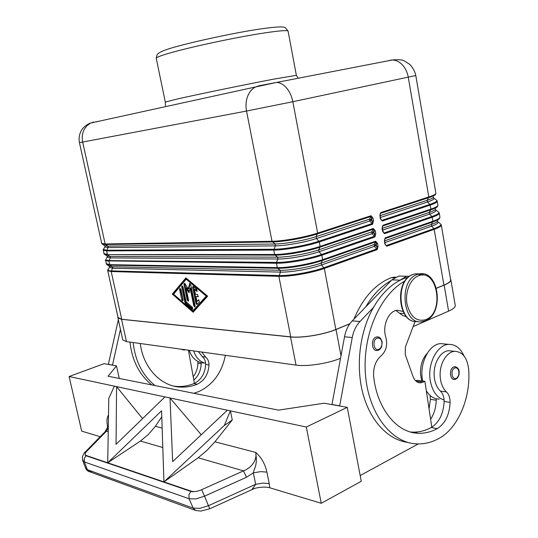 <?xml version="1.0" encoding="UTF-8"?>
<svg xmlns="http://www.w3.org/2000/svg" width="538" height="538" viewBox="0 0 538 538"><rect width="100%" height="100%" fill="white"/><g stroke="black" fill="none" stroke-linecap="round" stroke-linejoin="round"><path stroke-width="0.81" d="M437.246 201.32L437.871 205.005C438.255 206.034 435.928 207.406 430.904 209.127L429.869 204.406L381.879 220.331L381.234 220.015L380.574 218.482L380.09 215.778L380.258 218.435M382.343 226.774L382.081 228.589L382.525 231.071M441.308 225.146L450.602 279.639C451.073 281.219 448.853 283.042 443.944 285.106L434.025 228.61L386.392 245.53L385.733 245.2L385.094 243.714L384.616 241.031L384.778 243.653M372.283 218.334L371.536 218.421L372.027 221.145L373.506 220.883L373.016 218.159L372.283 218.334M370.944 220.002L369.498 219.174L316.183 236.626C304.965 240.378 284.851 243.97 275.019 243.996L107.808 246.101L105.139 243.97L101.695 243.418L102.119 244.003L105.475 244.501L272.396 241.952C283.143 241.892 305.268 237.937 317.568 233.848L370.958 216.471L369.498 219.174L369.821 220.977L370.944 220.002L372.027 221.145L372.471 222.732L372.235 223.532L318.96 241.212C306.687 245.375 284.582 249.302 273.829 249.255L106.739 250.237L103.283 249.531L103.868 248.623M373.016 218.159L371.052 215.738L371.536 218.421L370.877 219.639M374.582 231.064L373.836 231.152L374.327 233.862L375.8 233.6L375.309 230.889L374.582 231.064M375.309 230.889L373.352 228.495L320.157 246.397C307.783 250.654 285.463 254.595 274.595 254.474L107.546 254.642L274.979 255.14C285.745 255.274 307.83 251.374 320.083 247.15L373.264 229.222L371.792 231.885L372.121 233.68L373.238 232.705L374.327 233.862L374.771 235.449L374.535 236.249L321.468 254.481L321.825 255.234L374.885 236.969L375.8 233.6M373.352 228.495L373.836 231.152L373.177 232.349L371.792 231.885L318.691 249.888C307.514 253.761 287.44 257.298 277.588 257.157L277.951 259.013L110.404 257.91L108.925 260.896L276.31 263.237C287.191 263.486 309.484 259.585 321.825 255.234L322.659 259.652C310.339 264.044 288.052 267.931 277.171 267.615L109.698 264.676L106.154 263.613M105.435 260.089L106.699 264.555L110.034 265.194L277.554 268.28C288.328 268.596 310.386 264.757 322.585 260.399L375.558 241.918L374.085 244.548L374.408 246.337L375.524 245.368L376.613 246.532L378.086 246.269L377.595 243.566L376.123 243.828L377.057 248.119L376.822 248.926L323.963 267.702C311.791 272.134 289.76 275.947 278.966 275.523L111.292 270.896C109.053 270.829 107.876 270.486 107.775 269.881L108.461 268.825M377.595 243.566L375.652 241.199L376.123 243.828L375.463 245.012L374.085 244.548L321.186 263.095C310.063 267.09 290.016 270.58 280.15 270.264L280.513 272.114L112.671 268.22L109.443 267.319L109.644 266.767M415.087 321.415L405.363 347.077L405.228 354.542L413.029 376.486C414.663 380.662 417.145 382.787 420.487 382.861L424.892 381.341L431.819 427.212C439.411 421.994 443.514 413.406 444.119 401.449L444.085 400.01C443.796 396.123 442.586 393.15 440.44 391.092C436.876 387.669 434.798 382.713 434.22 376.21C433.083 363.728 440.514 350.924 448.779 350.722L451.927 351.038M402.962 311.415L397.199 310.265C388.409 310.937 381.98 326.223 385.907 337.494C387.716 345.053 386.17 351.119 381.254 355.692C375.524 360.655 373.002 367.743 373.695 376.963C377.346 409.243 397.105 433.023 418.45 433.272C424.885 433.467 431.14 431.927 437.226 428.658C445.168 423.574 449.465 414.811 450.124 402.377C450.104 397.831 448.88 394.361 446.446 391.96C442.875 388.523 440.797 383.533 440.219 376.983C439.075 364.428 446.513 351.543 454.785 351.327C462.606 351.778 467.233 357.75 468.659 369.243C470.965 397.461 458.188 428.214 438.947 438.45C431.725 442.404 424.274 444.22 416.6 443.884C391.113 442.915 368.194 413.036 365.403 373.775C362.437 334.555 380.386 294.172 405.114 280.876M407.838 442.404C388.167 439.976 370.124 420.965 362.814 393.144C355.524 365.315 359.875 331.186 373.48 307.433C380.622 295.154 389.169 286.243 399.135 280.722L404.737 278.092L408.154 277.413M421.758 380.911L420.521 374.428C420.138 365.652 422.391 358.584 427.3 353.21M353.883 319.195C362.847 297.965 375.268 284.145 391.126 277.729L395.598 277.11M444.085 400.01C437.098 397.878 432.539 391.637 430.4 381.301C427.037 364.381 437.011 344.65 448.658 344.381C455.269 344.212 460.38 348.052 463.998 355.914M444.872 344.024L440.763 343.634C429.129 343.896 419.176 363.453 422.525 380.231L422.68 381.038M455.908 379.122L454.408 379.472C449.748 379.969 449.008 368.866 453.581 366.983L455.585 366.748M378.342 350.198L377.131 350.514C371.65 351.307 370.561 339.061 375.948 337.118L378.194 336.909M203.895 363.022L201.172 362.679C195.442 361.139 191.467 357.017 189.255 350.305M193.66 350.917C195.879 357.669 199.86 361.818 205.61 363.365C205.355 360.44 204.252 358.187 202.301 356.593L198.334 351.563M195.65 510.481L193.196 508.114L189.06 498.746L195.953 498.901L204.554 496.17L201.683 489.681C197.601 491.423 194.191 491.947 191.454 491.248L193.021 491.813L190.963 491.45L86.12 455.753L84.278 458.41L84.372 461.913L189.06 498.746L188.959 494.624L190.963 491.45M195.785 510.508L200.889 511.073L209.719 508.8L204.554 496.17L246.512 477.24L243.492 470.871L201.683 489.681M253.109 488.786L252.282 489.082C258.986 487.018 264.804 486.574 269.74 487.764L269.249 483.642L263.055 483.084L255.658 484.314L208.683 505.612L200.102 508.323L193.196 508.114L87.331 469.674L89.577 471.739L92.193 471.436M269.249 483.642L266.909 472.129L260.715 471.624L253.304 472.862L255.658 484.314L252.282 489.082M161.777 416.829L155.374 426.298L148.542 434.307L140.418 441.066L107.714 462.788L108.784 398.396L114.406 386.123L116.585 386.627L69.113 376.519L104.09 363.654L116.477 365.88L119.275 378.456M86.12 455.753L85.152 455.148L86.295 455.504C84.695 454.758 84.816 453.386 86.652 451.402L106.383 431.22L108.293 427.952M266.909 472.129C265.046 463.823 261.313 457.253 255.711 452.418C256.404 456.103 255.631 459.681 253.378 463.164C251.038 466.614 247.742 469.183 243.492 470.871L198.139 457.757L206.955 450.387L214.938 441.799L232.281 419.943L224.272 425.511L163.935 481.893L161.575 410.79L107.714 462.788L191.454 491.248M193.418 286.404L196.74 303.102L197.426 304.212M195.98 303.365L192.651 287.4L193.034 286.277L196.8 289.256L196.975 291.408L194.447 289.471L195.455 294.32L197.54 294.441L198.092 296.754L195.94 296.626L196.948 301.462L198.576 299.78L199.45 301.966L196.989 304.562L195.98 303.365L196.74 303.102M198.905 299.868L196.948 301.462M195.94 296.626L198.428 296.472M194.447 289.471L195.207 289.215L197.352 291.024M179.598 289.491L179.961 288.395L180.923 289.558L183.068 299.753L182.712 300.836L181.743 299.666L179.598 289.491L180.351 289.242L183.075 300.446M180.351 288.529L180.351 289.242M192.839 310.93L193.593 310.661L206.995 295.833L186.955 278.966L186.195 279.215L173.592 294.165L192.839 310.93L206.229 296.095L206.995 295.833M206.229 296.095L186.195 279.215M172.294 294.084L185.919 277.884L207.655 296.182L193.115 312.242L172.294 294.084L173.041 293.835L193.586 311.731M186.242 278.153L173.041 293.835M182.463 286.034L185.704 302.201L186.249 303.203L192.974 309.041M184.958 302.457L181.703 287.003L182.073 285.9L183.041 287.07L186.155 301.899L192.422 307.332L192.611 309.431L192.16 309.256L185.496 303.459L184.958 302.457L185.704 302.201M190.096 288.166L189.046 292.813L186.02 287.964L188.569 300.117L188.206 301.213L187.224 300.029L183.935 284.373L184.312 283.257L185.011 283.755L188.226 288.906L189.739 283.492L190.721 284.669L195.159 305.914L194.79 307.01L193.788 305.813L190.096 288.166L190.856 287.911L194.541 305.55L195.159 306.62M190.116 283.62L188.986 288.65L188.226 288.906M184.695 283.391L187.977 299.774L188.576 300.823M186.02 287.964L186.78 287.709L189.289 291.737M349.902 323.715L335.846 329.485C323.789 334.582 301.69 338.173 290.722 336.862L121.722 319.276L118.057 317.514M169.961 397.952L230.405 410.864L227.379 410.218L172.651 461.638L170.008 398.006L164.958 396.883L169.961 397.952L201.266 434.758M116.04 444.334L164.931 396.923L116.585 386.627L116.04 444.334M230.392 410.81L224.272 425.511M85.152 455.148L193.021 491.813M86.295 455.504L107.714 462.788L140.418 441.066L162.792 447.535M142.57 418.611L116.538 386.58M269.74 487.764L321.253 503.279L306.304 427.024L230.405 410.864L232.281 419.943M163.935 481.893L198.139 457.757L163.935 481.893M116.477 365.88L108.098 376.23L278.516 410.138L324.185 403.204L347.259 407.347L306.304 427.024M100.216 436.715L81.675 431.126L69.113 376.519M108.508 415.047C106.766 417.596 106.504 421.657 107.714 427.226L107.734 427.313M246.512 477.24L253.304 472.862C254.057 468.073 257.729 466.359 255.711 452.418L214.938 441.799M82.529 460.077L84.372 461.913L87.331 469.674L85.495 467.858M85.407 451.839C84.87 451.873 83.867 453.507 82.408 456.749L82.697 460.528L85.65 468.255C86.531 470.131 87.882 471.301 89.698 471.765L195.012 510.232M108.225 431.758L106.383 431.22L105.159 431.658L84.802 452.465M105.159 431.664L104.58 432.249M108.36 364.421L118.333 319.733M347.259 407.347L361.26 481.295L321.253 503.279M418.282 443.931L360.171 475.538M339.653 405.982L352.249 337.534C353.533 330.964 356.109 325.611 359.989 321.482L373.48 307.433M120.451 329.323L112.489 365.161M151.756 384.919C139.342 374.838 132.079 360.561 129.967 342.087M108.333 364.32L112.462 365.067M173.922 386.123L176.901 386.439C182.685 386.788 188.34 385.84 193.862 383.601L194.4 383.372L188.414 350.184M185.744 349.814L184.211 349.996L181.024 349.162M193.814 380.124C198.435 375.961 200.896 370.5 201.199 363.749L201.172 362.679M140.284 343.52L140.384 344.347C143.552 368.113 160.963 386.21 180.203 387.078C186 387.427 191.669 386.472 197.197 384.219C204.44 380.669 208.374 374.246 209.006 364.959C209 361.563 207.883 358.933 205.664 357.077L201.689 352.027M194.4 383.372C201.313 379.694 205.059 373.385 205.637 364.441L205.61 363.365M225.395 355.309C221.764 372.834 212.88 384.926 198.751 391.577L193.855 393.291M154.991 385.564C142.543 375.437 135.26 361.092 133.148 342.531M193.203 376.748C196.168 372.854 197.735 368.355 197.903 363.237L197.802 361.415M443.944 285.106L436.439 288.186M450.501 279.047L450.844 279.599C451.321 281.192 449.082 283.028 444.139 285.113L436.466 288.26M402.626 276.149L398.745 276.055L391.879 279.901L352.255 320.877C348.382 324.972 345.806 330.271 344.528 336.788L331.959 404.603M424.892 381.341L417.024 380.265L415.74 380.884M399.135 280.722L406.573 276.243L409.68 276.196M339.626 405.847L331.933 404.468M410.319 431.96L412.471 432.115C418.9 432.317 425.155 430.79 431.227 427.549L431.819 427.212M406.6 316.835L402.558 315.45L395.934 310.52M365.712 306.963C372.841 294.79 381.375 285.96 391.314 280.486M439.183 399.162L436.197 398.799L436.231 400.225C436.036 407.434 434.166 413.776 430.615 419.23M426.311 390.756C428.974 395.094 432.27 397.777 436.197 398.799M429.035 408.786L430.393 399.317L430.023 395.376M349.808 323.842L336.035 329.498C323.876 334.643 301.583 338.261 290.527 336.943L121.548 319.33L117.936 317.958L117.963 317.084M413.117 326.6L448.598 311.119C453.507 308.92 455.706 306.929 455.202 305.147L450.925 280.063M384.603 239.376L385.147 238.576L432.875 221.932C437.468 220.304 439.775 218.946 439.781 217.856L439.916 217.426M439.277 213.256L439.902 216.901C440.292 218.018 437.986 219.464 432.982 221.239L431.947 216.525L384.139 232.954L383.372 232.503M382.451 226.511L382.888 225.973L430.797 209.827C435.498 208.219 437.811 206.908 437.744 205.893L437.878 205.489M380.077 214.131L380.622 213.33L428.712 197.681C433.514 196.094 435.841 194.83 435.699 193.902L435.841 193.512M122.704 339.545L122.805 339.989L126.457 341.603L296.041 365.1C306.868 366.775 328.315 363.506 340.534 358.268M384.34 241.206L385.242 237.863L432.982 221.239L431.335 224.481L431.631 226.182C436.526 224.413 438.571 223.001 437.75 221.952L437.529 221.757M382.081 228.589L382.982 225.254L430.904 209.127L429.263 212.409L429.553 214.117C434.395 212.436 436.466 211.104 435.767 210.143L435.531 209.941M415.793 75.542L435.834 193.075C436.204 194.01 433.863 195.307 428.82 196.975L427.179 200.297L427.475 202.012C432.249 200.405 434.348 199.168 433.762 198.287L433.527 198.085M375.652 241.199L322.659 259.652L321.186 263.095L321.542 264.958C310.419 268.973 290.379 272.45 280.513 272.114L278.879 276.344C289.774 276.788 312.033 272.941 324.32 268.455L321.542 264.958L374.408 246.337L377.172 249.639L378.086 246.269M374.885 236.969L372.121 233.68L319.041 251.757L321.468 254.481C309.242 258.785 287.178 262.652 276.404 262.416L277.312 267.998L280.15 270.264L112.348 266.761L109.281 266.162L107.062 264.783M103.182 249.888L103.209 250.251L106.658 250.883L107.418 254.339L103.962 253.674L104.406 254.292L107.761 254.864L110.082 256.451L277.588 257.157L274.736 254.857L273.734 250.076C284.595 250.136 306.929 246.175 319.316 241.959L320.177 246.801L318.691 249.888L319.041 251.757C307.877 255.651 287.803 259.181 277.951 259.013L276.404 262.416L109.019 260.58L105.529 259.726L105.468 260.486L108.938 261.226L109.819 264.972L112.772 267.413L111.211 271.542L278.879 276.344L290.722 336.862M107.398 256.613L107.197 257.157L110.404 257.91L110.082 256.451L107.001 255.913L104.749 254.501M371.052 215.738L317.642 233.089C305.214 237.211 282.867 241.212 272.013 241.28L275.019 243.996L275.382 245.866L108.131 247.567L104.95 246.955L105.145 246.438M79.449 142.651L246.525 111.057L292.833 101.716L317.642 233.089L316.183 236.626L316.532 238.509L319.316 241.959L372.585 224.245L373.506 220.883M372.585 224.245L369.821 220.977L316.532 238.509C305.322 242.275 285.221 245.859 275.382 245.866L273.734 250.076L106.658 250.883L108.232 246.76L107.808 246.101L104.715 245.637L102.428 244.198M379.808 215.933L380.716 212.597L428.82 196.975L408.268 77.237C407.246 71.709 404.946 67.257 401.375 63.881C398.564 61.352 395.544 60.061 392.303 59.994L389.828 60.243M285.597 86.907C282.766 84.069 279.78 82.576 276.64 82.422L259.013 85.764L255.57 86.948L90.714 123.027L87.143 125.509L84.399 129.1C82.294 133.047 81.722 137.385 82.691 142.099L105.139 243.97L272.013 241.28L246.525 111.057C245.422 105.004 246.054 99.483 248.435 94.5C250.19 91.023 252.571 88.501 255.57 86.948L276.64 82.422L392.303 59.994C398.544 59.362 402.686 59.765 404.731 61.204L409.438 64.17C410.642 64.829 414.892 70.35 415.793 75.522L292.833 101.716C291.616 95.636 289.202 90.7 285.597 86.907M380.716 212.597L380.057 214.353M380.743 219.148L382.229 221.037L430.212 205.079C435.242 203.377 437.569 202.026 437.192 201.03L436.708 200.277C437.374 201.259 435.094 202.631 429.869 204.406L427.475 202.012L380.11 217.594M382.982 225.254L382.33 226.975M383.002 231.75L384.488 233.66L432.29 217.204C437.3 215.442 439.613 214.023 439.223 212.934L438.699 212.127C439.492 213.203 437.239 214.669 431.947 216.525L429.553 214.117L382.363 230.19M385.242 237.863L384.596 239.544M385.248 244.313L386.741 246.236L434.361 229.282C439.358 227.473 441.651 225.973 441.247 224.803L440.676 223.922C441.597 225.092 439.378 226.659 434.025 228.61L431.631 226.182L384.616 242.739M390.346 60.377L389.243 60.518M93.76 122.018L90.714 123.027C87.169 124.076 82.247 128.01 81.07 131.077C79.18 134.749 78.642 138.616 79.449 142.664L101.642 243.176M96.827 121.514L95.67 121.944M425.376 320.782L421.758 321.724C402.801 325.322 398.255 280.527 417.064 274.562L419.324 273.923L415.282 273.835L412.888 274.481C393.661 280.459 398.207 324.784 417.676 321.435C398.752 324.939 394.253 280.406 413.023 274.474L415.282 273.835L422.821 275.12M425.645 320.668C444.596 313.264 438.927 269.585 419.324 273.923L423.251 273.923M418.308 275.88C437.26 267.507 444.96 312.423 425.968 319.592C416.728 322.148 410.407 316.976 407.017 304.071C404.845 292.221 410.245 278.919 418.308 275.88M440.44 391.092L446.446 391.96M404.737 278.092L407.367 278.166M391.126 277.729L394.381 277.816M458.847 371.469C458.114 368.483 456.681 367.34 454.549 368.053C450.091 369.976 451.954 380.736 456.311 378.268C458.329 376.923 459.17 374.656 458.847 371.469M381.859 342.027C381.018 338.805 379.377 337.548 376.936 338.241C371.812 340.171 373.944 351.758 378.947 349.243C381.26 347.857 382.229 345.45 381.859 342.027M298.18 78.245L296.371 75.333L273.398 79.207C245.664 84.479 197.036 94.506 177.056 99.059L165.321 102.086M161.756 107.479L205.186 97.977M156.296 58.548L156.222 58.198C156.645 57.324 160.479 55.804 167.721 53.639C187.54 47.62 236.424 37.129 264.555 32.926C280.58 30.531 288.435 30.014 288.126 31.365L296.357 75.253M192.651 287.4L193.411 287.144M198.334 299.915L198.704 299.787M196.525 291.233L197.291 290.977M181.743 299.666L182.496 299.41M181.703 287.003L182.456 286.754M185.496 303.459L186.249 303.203M192.16 309.256L192.913 308.994M193.788 305.813L194.541 305.55M189.342 283.943L190.102 283.687M183.935 284.373L184.689 284.125M187.224 300.029L187.977 299.774M121.722 319.276L111.211 271.542L107.721 270.688L107.681 270.258M162.146 428.06L155.374 426.298M86.652 451.402L85.407 451.833M197.197 384.219L193.862 383.601M209.006 364.959L205.637 364.441M205.664 357.077L202.301 356.593M201.199 363.749L197.903 363.237M359.989 321.482L352.255 320.877M399.7 280.13L391.879 279.901M352.249 337.534L344.528 336.788M423.184 382.175L416.076 381.193M430.393 399.317L436.231 400.225M399.842 313.257L404.112 313.54M431.227 427.549L437.226 428.658M444.119 401.449L450.124 402.377M340.998 355.779L336.035 329.498M448.598 311.119L444.139 285.113M335.846 329.485L324.32 268.455L377.172 249.639M375.524 245.368L375.463 245.012M384.818 243.855L386.741 246.236M382.565 231.293L384.488 233.66M380.299 218.643L382.229 221.037M107.163 256.027L107.197 257.157L106.168 258.744M104.876 245.752L104.95 246.955L103.283 249.531L103.901 253.411M373.238 232.705L373.177 232.349M440.017 223.478L437.441 221.602M384.589 240.869L431.335 224.481C435.531 222.988 437.636 221.73 437.663 220.721M438.08 211.71L435.41 209.719M436.136 199.894L433.372 197.802M380.077 215.711L427.179 200.297C431.563 198.838 433.695 197.675 433.581 196.807M382.336 228.314L429.263 212.409C433.547 210.93 435.672 209.719 435.625 208.778M296.041 365.1L290.527 336.943M126.457 341.603L121.548 319.33M109.443 266.276L109.443 267.319L107.721 270.688L118.145 317.911M383.439 232.577L382.357 228.435M406.694 277.547L407.972 277.581M393.083 277.191L395.322 277.252M448.658 344.381L440.763 343.634M456.096 379.028C459.587 377.151 461.402 367.878 454.765 366.66M378.712 350.103L380.03 349.189L381.556 346.963L382.202 342.074L380.628 338.415L378.886 337.131L377.051 336.828M165.455 105.744L165.294 101.998L156.222 58.198L157.029 54.943C157.775 53.289 161.064 51.466 166.888 49.483C180.425 44.587 232.45 32.912 261.212 28.844C280.446 26.14 283.99 26.846 285.254 27.626L288.086 31.07M254.83 488.322L209.773 508.78M108.333 425.585L105.172 431.651M184.211 349.996L182.449 349.754M176.901 386.439L180.203 387.078M420.487 382.861L418.537 382.592M406.573 276.243L398.745 276.055M378.51 350.191L377.131 350.514M412.471 432.115L418.45 433.272M448.779 350.722L454.785 351.327M384.717 239.101L384.616 241.024M380.178 213.875L380.09 215.772M122.805 339.989L117.936 317.958"/></g></svg>
